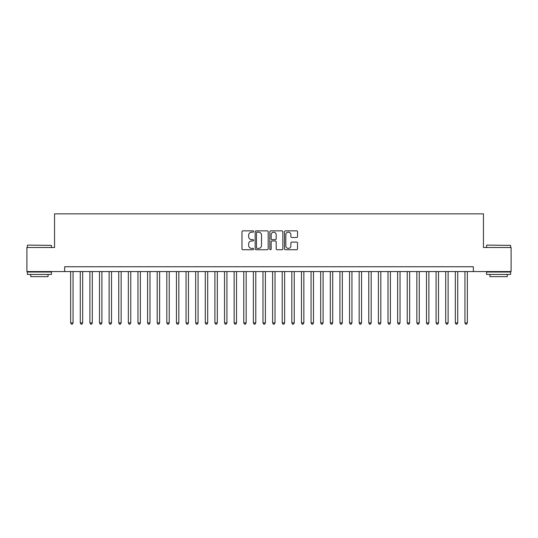 <?xml version="1.0" encoding="UTF-8"?>
<svg xmlns="http://www.w3.org/2000/svg" width="538" height="538" viewBox="0 0 538 538"><rect width="100%" height="100%" fill="white"/><g stroke="black" fill="none" stroke-linecap="round" stroke-linejoin="round"><path stroke-width="0.81" d="M253.613 231.515A0.659 0.659 0 0 0 252.954 230.856L242.92 230.856A0.941 0.941 0 0 0 241.979 231.797L241.979 248.791A0.941 0.941 0 0 0 242.92 249.733L252.954 249.733A0.659 0.659 0 0 0 253.613 249.074A0.659 0.659 0 0 0 252.954 248.415L251.656 248.415A3.02 3.02 0 0 1 248.637 245.389L248.637 243.976A3.02 3.02 0 0 1 251.656 240.957L252.954 240.957A0.659 0.659 0 0 0 253.613 240.291A0.659 0.659 0 0 0 252.954 239.632L251.656 239.632A3.02 3.02 0 0 1 248.637 236.612L248.637 235.2A3.02 3.02 0 0 1 251.656 232.174L252.954 232.174A0.659 0.659 0 0 0 253.613 231.515M296.586 237.507A0.941 0.941 0 0 0 297.527 236.565L297.527 231.797A0.941 0.941 0 0 0 296.586 230.856L285.449 230.856A0.941 0.941 0 0 0 284.501 231.797L284.501 248.791A0.941 0.941 0 0 0 285.449 249.733L296.586 249.733A0.941 0.941 0 0 0 297.527 248.791L297.527 243.035A0.941 0.941 0 0 0 296.586 242.087L291.818 242.087A0.941 0.941 0 0 0 290.876 243.035L290.876 245.886A2.522 2.522 0 0 1 288.348 248.415A2.522 2.522 0 0 1 285.826 245.886L285.826 234.702A2.522 2.522 0 0 1 288.348 232.174A2.522 2.522 0 0 1 290.876 234.702L290.876 236.565A0.941 0.941 0 0 0 291.818 237.507L296.586 237.507M64.647 271.549L26.9 271.549L26.9 247.507L54.546 247.507L54.546 213.848L483.454 213.848L483.454 247.507L511.1 247.507L511.1 271.549L473.353 271.549L473.353 266.74L64.647 266.74L64.647 271.549L473.353 271.549M268.173 231.797A0.941 0.941 0 0 0 267.231 230.856L256.095 230.856A0.941 0.941 0 0 0 255.146 231.797L255.146 248.791A0.941 0.941 0 0 0 256.095 249.733L267.231 249.733A0.941 0.941 0 0 0 268.173 248.791L268.173 231.797M270.769 230.856L281.905 230.856A0.941 0.941 0 0 1 282.853 231.797L282.853 248.791A0.941 0.941 0 0 1 281.905 249.733L277.144 249.733A0.941 0.941 0 0 1 276.196 248.791L276.196 241.898A0.941 0.941 0 0 0 275.254 240.957L272.094 240.957A0.941 0.941 0 0 0 271.145 241.898L271.145 249.074A0.659 0.659 0 0 1 270.486 249.733A0.659 0.659 0 0 1 269.827 249.074L269.827 231.797A0.941 0.941 0 0 1 270.769 230.856M257.13 232.174A0.659 0.659 0 0 0 256.471 232.84L256.471 247.749A0.659 0.659 0 0 0 257.13 248.415L258.496 248.415A3.02 3.02 0 0 0 261.522 245.389L261.522 235.2A3.02 3.02 0 0 0 258.496 232.174L257.13 232.174M276.196 234.75A2.522 2.522 0 0 0 273.674 232.221A2.522 2.522 0 0 0 271.145 234.75L271.145 238.69A0.941 0.941 0 0 0 272.094 239.632L275.254 239.632A0.941 0.941 0 0 0 276.196 238.69L276.196 234.75M70.653 271.549L70.653 322.901L73.06 322.901L73.06 271.549M73.06 322.901L72.341 324.152L71.379 324.152L70.653 322.901M27.667 245.099L51.419 245.389L27.667 245.099M39.402 274.434L27.377 274.434L27.377 272.026L51.419 272.026L51.419 274.434L39.402 274.434M48.057 274.434L48.057 276.646L30.747 276.646L30.747 274.434M486.863 245.099L510.623 245.389L486.863 245.099M498.598 274.434L486.581 274.434L486.581 272.026L510.623 272.026L510.623 274.434L498.598 274.434M507.253 274.434L507.253 276.646L489.943 276.646L489.943 274.434M80.27 271.549L80.27 322.901L82.677 322.901L82.677 271.549M82.677 322.901L81.958 324.152L80.996 324.152L80.27 322.901M89.886 271.549L89.886 322.901L92.294 322.901L92.294 271.549M92.294 322.901L91.574 324.152L90.613 324.152L89.886 322.901M99.503 271.549L99.503 322.901L101.911 322.901L101.911 271.549M101.911 322.901L101.191 324.152L100.229 324.152L99.503 322.901M109.12 271.549L109.12 322.901L111.527 322.901L111.527 271.549M111.527 322.901L110.808 324.152L109.846 324.152L109.12 322.901M118.737 271.549L118.737 322.901L121.144 322.901L121.144 271.549M121.144 322.901L120.425 324.152L119.463 324.152L118.737 322.901M128.353 271.549L128.353 322.901L130.761 322.901L130.761 271.549M130.761 322.901L130.041 324.152L129.08 324.152L128.353 322.901M137.97 271.549L137.97 322.901L140.378 322.901L140.378 271.549M140.378 322.901L139.658 324.152L138.696 324.152L137.97 322.901M147.587 271.549L147.587 322.901L149.994 322.901L149.994 271.549M149.994 322.901L149.275 324.152L148.313 324.152L147.587 322.901M157.204 271.549L157.204 322.901L159.611 322.901L159.611 271.549M159.611 322.901L158.892 324.152L157.93 324.152L157.204 322.901M166.82 271.549L166.82 322.901L169.228 322.901L169.228 271.549M169.228 322.901L168.508 324.152L167.547 324.152L166.82 322.901M176.437 271.549L176.437 322.901L178.845 322.901L178.845 271.549M178.845 322.901L178.125 324.152L177.163 324.152L176.437 322.901M186.054 271.549L186.054 322.901L188.461 322.901L188.461 271.549M188.461 322.901L187.742 324.152L186.78 324.152L186.054 322.901M195.671 271.549L195.671 322.901L198.078 322.901L198.078 271.549M198.078 322.901L197.359 324.152L196.397 324.152L195.671 322.901M205.287 271.549L205.287 322.901L207.695 322.901L207.695 271.549M207.695 322.901L206.975 324.152L206.014 324.152L205.287 322.901M214.904 271.549L214.904 322.901L217.312 322.901L217.312 271.549M217.312 322.901L216.592 324.152L215.63 324.152L214.904 322.901M224.521 271.549L224.521 322.901L226.928 322.901L226.928 271.549M226.928 322.901L226.209 324.152L225.247 324.152L224.521 322.901M234.138 271.549L234.138 322.901L236.545 322.901L236.545 271.549M236.545 322.901L235.826 324.152L234.864 324.152L234.138 322.901M243.754 271.549L243.754 322.901L246.162 322.901L246.162 271.549M246.162 322.901L245.442 324.152L244.481 324.152L243.754 322.901M253.371 271.549L253.371 322.901L255.779 322.901L255.779 271.549M255.779 322.901L255.059 324.152L254.097 324.152L253.371 322.901M262.988 271.549L262.988 322.901L265.395 322.901L265.395 271.549M265.395 322.901L264.676 324.152L263.714 324.152L262.988 322.901M272.605 271.549L272.605 322.901L275.012 322.901L275.012 271.549M275.012 322.901L274.286 324.152L273.324 324.152L272.605 322.901M282.221 271.549L282.221 322.901L284.629 322.901L284.629 271.549M284.629 322.901L283.903 324.152L282.941 324.152L282.221 322.901M291.838 271.549L291.838 322.901L294.246 322.901L294.246 271.549M294.246 322.901L293.519 324.152L292.558 324.152L291.838 322.901M301.455 271.549L301.455 322.901L303.862 322.901L303.862 271.549M303.862 322.901L303.136 324.152L302.174 324.152L301.455 322.901M311.072 271.549L311.072 322.901L313.479 322.901L313.479 271.549M313.479 322.901L312.753 324.152L311.791 324.152L311.072 322.901M320.688 271.549L320.688 322.901L323.096 322.901L323.096 271.549M323.096 322.901L322.37 324.152L321.408 324.152L320.688 322.901M330.305 271.549L330.305 322.901L332.713 322.901L332.713 271.549M332.713 322.901L331.986 324.152L331.025 324.152L330.305 322.901M339.922 271.549L339.922 322.901L342.329 322.901L342.329 271.549M342.329 322.901L341.603 324.152L340.641 324.152L339.922 322.901M349.539 271.549L349.539 322.901L351.946 322.901L351.946 271.549M351.946 322.901L351.22 324.152L350.258 324.152L349.539 322.901M359.155 271.549L359.155 322.901L361.563 322.901L361.563 271.549M361.563 322.901L360.837 324.152L359.875 324.152L359.155 322.901M368.772 271.549L368.772 322.901L371.18 322.901L371.18 271.549M371.18 322.901L370.453 324.152L369.492 324.152L368.772 322.901M378.389 271.549L378.389 322.901L380.796 322.901L380.796 271.549M380.796 322.901L380.07 324.152L379.108 324.152L378.389 322.901M388.006 271.549L388.006 322.901L390.413 322.901L390.413 271.549M390.413 322.901L389.687 324.152L388.725 324.152L388.006 322.901M397.622 271.549L397.622 322.901L400.03 322.901L400.03 271.549M400.03 322.901L399.304 324.152L398.342 324.152L397.622 322.901M407.239 271.549L407.239 322.901L409.647 322.901L409.647 271.549M409.647 322.901L408.92 324.152L407.959 324.152L407.239 322.901M416.856 271.549L416.856 322.901L419.263 322.901L419.263 271.549M419.263 322.901L418.537 324.152L417.575 324.152L416.856 322.901M426.473 271.549L426.473 322.901L428.88 322.901L428.88 271.549M428.88 322.901L428.154 324.152L427.192 324.152L426.473 322.901M436.089 271.549L436.089 322.901L438.497 322.901L438.497 271.549M438.497 322.901L437.771 324.152L436.809 324.152L436.089 322.901M445.706 271.549L445.706 322.901L448.114 322.901L448.114 271.549M448.114 322.901L447.387 324.152L446.426 324.152L445.706 322.901M455.323 271.549L455.323 322.901L457.73 322.901L457.73 271.549M457.73 322.901L457.004 324.152L456.042 324.152L455.323 322.901M464.94 271.549L464.94 322.901L467.347 322.901L467.347 271.549M467.347 322.901L466.621 324.152L465.659 324.152L464.94 322.901M27.377 247.507L27.377 245.389M32.865 272.026L32.865 271.549M45.938 272.026L45.938 271.549M51.419 247.507L51.419 245.389M486.581 247.507L486.581 245.389M492.062 272.026L492.062 271.549M505.135 272.026L505.135 271.549M510.623 247.507L510.623 245.389"/></g></svg>
